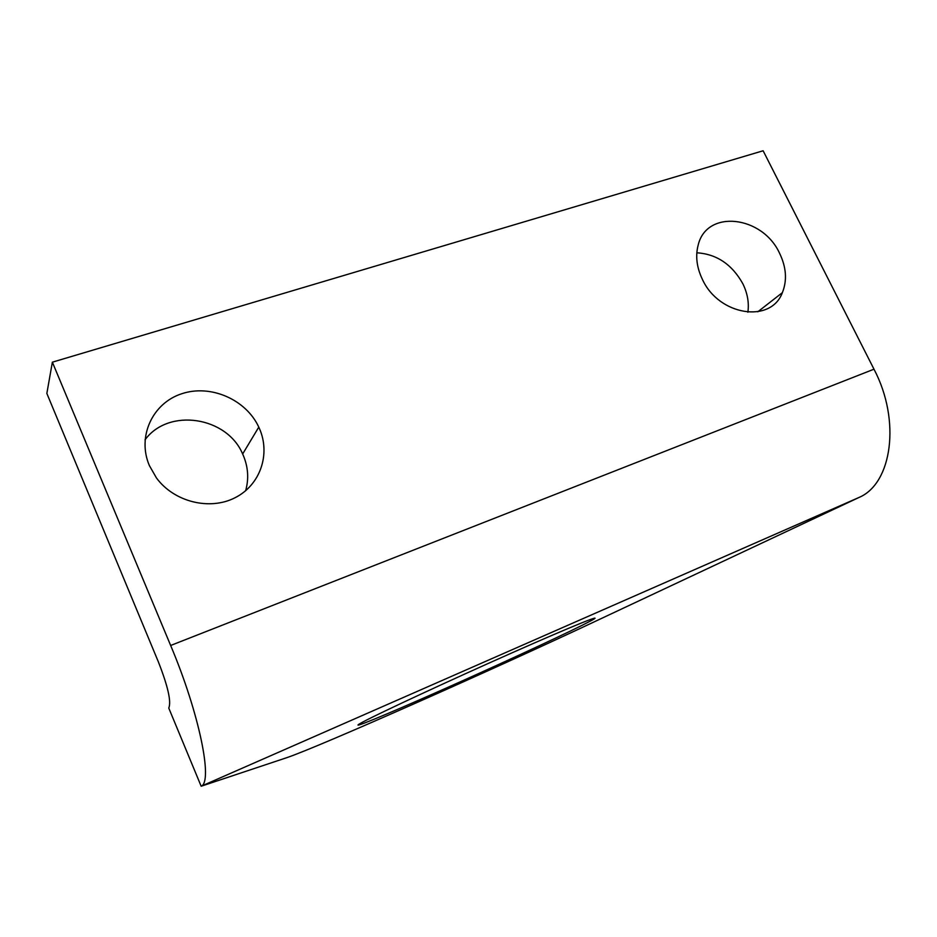 <?xml version="1.0" encoding="UTF-8"?>
<svg xmlns="http://www.w3.org/2000/svg" width="937" height="937" viewBox="0 0 937 937"><rect width="100%" height="100%" fill="white"/><g stroke="black" fill="none" stroke-linecap="round" stroke-linejoin="round"><path stroke-width="1.41" d="M702.375 279.32C718.796 315.699 770.952 323.698 782.36 292.66C787.267 280.432 786.342 267.314 779.596 253.306C762.484 215.639 706.803 209.056 698.217 244.92C695.289 255.883 696.671 267.35 702.375 279.32M747.878 312.232C749.19 302.815 747.515 293.328 742.854 283.782C732.066 264.433 716.723 254.091 696.823 252.779M149.37 465.572L156.432 477.917C174.024 501.939 209.56 510.712 234.824 497.852C260.252 485.237 270.816 454.234 259.408 428.502L258.788 427.12C246.08 399.549 210.649 383.983 181.684 393.763C152.544 403.144 136.907 436.63 149.37 465.572M245.623 490.777C248.996 478.877 248.2 467.059 243.245 455.323L242.648 454C227.07 416.696 168.672 407.454 145.024 439.816M582.509 625.12L591.06 620.716C606.965 612.189 574.404 625.178 512.164 652.773C450.041 680.285 379.59 713.022 362.888 721.994L361.377 722.814C345.917 731.317 384.615 715.364 438.34 691.565C492.019 667.812 555.407 638.636 582.509 625.12M859.135 497.406L201.162 786.237L287.085 757.564C318.955 746.777 491.14 670.365 593.402 622.238L859.135 497.406C891.907 483.574 901.136 420.701 873.987 369.19L763.128 150.763L52.367 362.174L170.651 645.476C199.312 713.28 213.179 781.95 201.162 786.237L168.765 708.067C171.448 701.836 167.992 686.458 158.388 661.92L46.85 393.446L52.367 362.174M170.651 645.476L873.987 369.19M757.799 311.798L782.36 292.66M591.06 620.716L590.462 619.427M242.648 454L258.788 427.12"/></g></svg>
